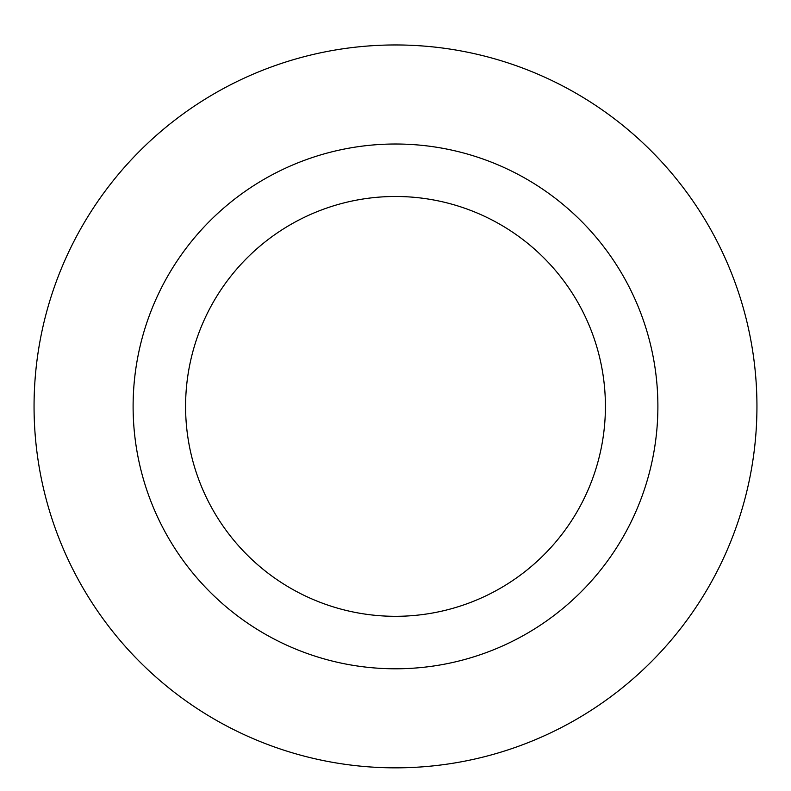 <?xml version="1.0" encoding="UTF-8"?>
<svg xmlns="http://www.w3.org/2000/svg" width="791" height="791" viewBox="0 0 791 791"><rect width="100%" height="100%" fill="white"/><g stroke="black" fill="none" stroke-linecap="round" stroke-linejoin="round"><path stroke-width="1.19" d="M395.5 44.958A361.438 361.438 0 0 1 708.518 587.12A361.438 361.438 0 0 1 82.482 587.12A361.438 361.438 0 0 1 395.5 44.958A361.438 361.438 0 0 1 708.518 587.12A361.438 361.438 0 0 1 82.482 587.12A361.438 361.438 0 0 1 395.5 44.958M395.5 144.011A262.385 262.385 0 0 1 622.735 537.593A262.385 262.385 0 0 1 168.265 537.593A262.385 262.385 0 0 1 395.5 144.011M395.5 196.484A209.912 209.912 0 0 1 577.292 511.352A209.912 209.912 0 0 1 213.708 511.352A209.912 209.912 0 0 1 395.5 196.484"/></g></svg>
